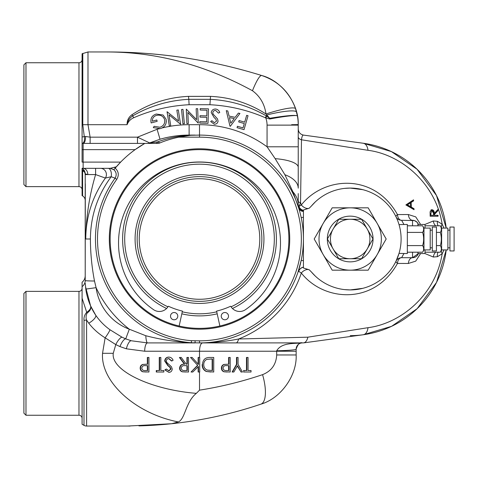 <?xml version="1.0" encoding="UTF-8"?>
<svg xmlns="http://www.w3.org/2000/svg" width="478" height="478" viewBox="0 0 478 478"><rect width="100%" height="100%" fill="white"/><g stroke="black" fill="none" stroke-linecap="round" stroke-linejoin="round"><path stroke-width="0.72" d="M246.827 357.46L248.052 357.46L248.052 370.516L251.028 370.516L251.028 372.009L243.493 372.009L243.852 372.009L243.852 370.516L243.493 370.516L246.827 370.516L246.827 357.46L246.469 357.46L246.469 370.516M248.052 370.516L250.675 370.516M236.491 364.373L236.491 357.46L238.074 357.46L238.074 364.373L242.448 372.009L241.043 372.009L237.458 365.76L233.873 372.009L232.469 372.009L236.843 364.373L236.491 364.373L232.111 372.009L232.469 372.009M236.843 364.373L236.843 357.46M241.043 372.009L237.279 366.07M228.609 364.176L228.609 357.46L230.193 357.46L230.193 372.009L224.045 371.788C222.348 371.233 221.475 370.002 221.428 368.108C221.481 366.16 222.389 364.929 224.152 364.415L228.968 364.176L228.968 357.46M224.403 371.788C222.706 371.233 221.834 370.002 221.786 368.108L221.428 368.108M221.786 368.108C221.834 366.16 222.742 364.929 224.511 364.415M227.158 372.009L224.045 371.788M226.476 365.634L226.572 365.634C224.6 365.377 223.411 366.196 223.011 368.102C223.393 369.966 224.546 370.773 226.464 370.516L228.968 370.516L228.968 365.67L226.518 365.634M226.464 370.516L228.609 370.516L228.609 365.67L226.309 365.634M228.968 365.67L228.609 365.67M213.732 357.46L213.732 372.009L206.281 371.484C203.509 370.157 202.14 367.845 202.164 364.553L202.523 364.553C202.78 359.868 205.104 357.508 209.495 357.46L213.732 357.46M210.971 372.009L206.281 371.484M206.639 371.484C203.867 370.157 202.499 367.845 202.523 364.553M212.507 358.954L207.034 359.325C204.835 360.257 203.742 362.001 203.748 364.553C203.759 367.307 204.96 369.159 207.344 370.109L212.507 370.516L212.507 358.954M212.148 370.516L212.148 358.954L210.935 358.954M78.972 186.641L78.972 62.755L25.979 62.755L25.979 186.641L78.972 186.641A3.119 3.119 0 0 1 82.091 189.754M78.972 62.755A3.119 3.119 0 0 0 82.091 59.636M25.979 186.641L23.9 184.562L23.9 64.829L25.979 62.755M199.511 329.199A90.199 90.199 0 0 1 109.313 239A90.199 90.199 0 0 1 199.511 148.801A90.199 90.199 0 0 1 289.716 239A90.199 90.199 0 0 1 199.511 329.199M199.511 149.632A89.368 89.368 0 0 0 110.149 239A89.368 89.368 0 0 0 199.511 328.368A89.368 89.368 0 0 0 288.879 239A89.368 89.368 0 0 0 199.511 149.632M403.946 253.549L401.61 257.702A6.232 4.153 -90 0 0 397.475 263.426C373.921 305.627 323.612 301.397 301.331 273.04A107.359 107.359 0 0 1 238.6 338.992C225.64 341.567 212.614 342.875 199.511 342.911L191.325 342.738A104.061 104.061 0 0 1 115.09 178.169L111.195 176.735L105.393 178.067L95.6 174.572L87.809 174.572L85.209 173.861A5.198 3.37 0 0 0 82.61 170.939L82.091 170.383L82.091 195.633L82.61 195.932A5.198 5.198 0 0 1 85.209 200.437M82.091 136.947L85.538 136.469A6.232 2.42 90 0 1 83.13 143.4L144.804 143.4L135.119 149.632L83.13 149.632L83.13 143.4L82.091 143.49L82.091 53.757L87.994 51.959L87.994 124.698L90.133 137.168L137.473 137.168L157.101 129.275L160.011 139.247C169.726 136.457 179.435 135.065 189.121 135.089A103.911 103.911 0 0 0 160.011 139.247L149.644 142.904L157.704 141.894L159.909 142.928A103.911 103.911 0 0 1 178.832 137.168L190.662 135.292L199.511 135.089A103.911 103.911 0 0 1 303.428 239A103.911 103.911 0 0 1 199.511 342.911L199.511 340.832A101.832 101.832 0 0 0 301.349 239A101.832 101.832 0 0 0 199.511 137.168L178.832 137.168M392.844 211.192L392.032 209.985M362.814 189.67L350.189 188.081A50.919 50.919 0 0 1 401.102 239A50.919 50.919 0 0 1 350.189 289.919L362.814 288.33M417.933 252.199L417.933 254.589L418.411 253.549L412.532 257.702L401.61 257.702A6.232 6.232 0 0 0 395.999 261.221L399.028 253.4L407.34 253.549L407.34 224.451L399.028 224.6M344.62 289.614L350.189 289.919A50.919 50.919 0 0 1 311.321 271.898L315.265 276.057M446.207 228.09A96.64 96.64 0 0 0 363.25 143.251L391.392 151.586L417.037 169.212L436.498 195.532L446.207 228.09A96.64 96.64 0 0 0 363.25 143.251L304.127 135.184L363.25 143.251A10.391 6.136 -82.2 0 1 367.988 150.307L301.481 139.785L300.543 202.684L298.917 206.52A6.232 5.67 -143.1 0 0 303.428 210.386L303.428 267.112C300.937 267.674 299.3 269.186 298.523 271.641L298.141 271.725L301.218 260.295L303.428 260.761L303.428 239M446.207 249.91L436.545 282.384L417.145 308.686L391.572 326.331L363.25 334.749A96.64 96.64 0 0 0 446.207 249.91A96.64 96.64 0 0 1 363.25 334.749L303.62 342.887L363.25 334.749A96.64 96.64 0 0 1 350.189 335.64A96.64 96.64 0 0 0 363.25 334.749A10.391 6.136 82.2 0 0 367.988 327.693C400.612 323.546 435.554 295.285 442.168 253.764A6.232 3.179 44.8 0 1 441.672 249.91M78.972 415.245L78.972 291.359L25.979 291.359L25.979 415.245L78.972 415.245A3.119 3.119 0 0 1 82.091 418.364M78.972 291.359A3.119 3.119 0 0 0 82.091 288.246M25.979 415.245L23.9 413.171L23.9 293.438L25.979 291.359M296.151 354.963A51.959 51.959 0 0 1 296.151 355.303A51.959 51.959 0 0 0 296.151 354.963L276.702 354.963L276.684 350.786A31.172 1.769 180 0 0 296.151 349.149A6.232 6.232 0 0 1 302.389 342.911C299.915 341.997 297.842 344.07 296.151 349.149L296.151 354.963C297.143 375.559 280.646 398.533 260.821 404.185C231.818 413.972 202.098 420.485 171.662 423.723L178.39 421.937C135.668 413.733 100.458 381.874 102.537 353.302L105.13 337.832C98.671 333.823 93.216 328.942 88.753 323.188A8.311 2.946 146.3 0 0 95.672 315.133C99.544 320.798 104.306 325.667 109.964 329.742L121.992 337.175L125.714 338.866L129.329 329.217L145.778 335.723C160.901 339.637 176.083 341.979 191.325 342.738L191.487 340.695L199.511 340.832M178.39 421.937C185.219 418.955 185.554 401.992 196.339 393.352L199.511 390.162C220.967 386.768 241.988 381.599 262.571 374.65C271.444 371.077 276.153 364.517 276.702 354.963M212.782 112.671L213.14 114.14L217.49 118.855L218.064 121.137C217.663 123.228 216.397 124.256 214.246 124.22L210.661 121.508L211.921 120.719L214.407 122.727L216.558 121.065L215.811 119.106L214.072 117.492L211.21 112.557C211.718 110.173 213.2 108.996 215.662 109.026C217.669 109.36 219.038 110.514 219.755 112.479L218.458 113.107L215.674 110.448C214.078 110.4 213.116 111.141 212.782 112.671M199.78 121.645L206.621 121.848L206.759 117.325L199.971 117.122L200.013 115.706L206.801 115.909L206.968 110.233L200.186 110.03L200.228 108.608L208.456 108.853L208.026 123.318L199.732 123.073L199.78 121.645M197.647 108.655L198.256 123.127L187.86 112.461L188.326 123.539L186.898 123.599L186.289 109.127L196.613 119.655L196.153 108.715L197.647 108.655M182.949 123.844L181.544 109.51L182.978 109.366L184.383 123.7L182.949 123.844M169.003 114.857L170.742 125.828L169.326 126.055L167.055 111.721L178.545 121.006L176.83 110.167L178.306 109.934L180.582 124.268L169.003 114.857M154.107 126.317L159.987 127.244C163.619 125.965 165.167 123.444 164.641 119.673C163.165 116.034 160.483 114.601 156.593 115.371C153.689 116.244 152.273 118.18 152.363 121.173L156.802 119.984L157.166 121.328L151.162 122.936C150.212 118.436 151.92 115.473 156.276 114.039L163.1 115.025L166.093 119.255C166.834 123.957 164.94 127.076 160.405 128.612L153.301 127.632L154.107 126.317M166.093 119.255L166.338 121.675M159.353 128.833L158.29 128.935A114.302 114.302 0 0 0 157.101 129.275M82.132 143.478A6.232 3.221 80.8 0 0 84.259 136.445L82.796 124.698L127.088 124.698C126.969 120.516 128.576 117.2 131.916 114.756C149.011 103.469 167.868 97.339 188.487 96.371L188.798 99.328L210.23 99.328C230.247 100.386 248.924 105.889 266.252 115.837L269.664 118.299L265.995 113.985C264.585 104.079 260.074 96.323 252.462 90.73C205.283 65.002 156.802 52.078 107.03 51.959C159.162 51.905 210.732 59.762 261.747 75.524C278.333 81.135 289.614 92.212 295.583 108.751L297.418 115.969C295.774 114.768 286.525 115.545 269.664 118.299L269.795 119.016L265.392 117.773C247.729 110.071 229.237 105.722 209.92 104.724L189.109 104.724C169.821 105.716 151.329 110.065 133.631 117.773C130.5 119.189 128.313 121.496 127.088 124.698C127.626 120.988 129.52 118.036 132.776 115.837C150.17 105.871 168.842 100.368 188.798 99.328L189.109 104.724M188.487 96.371L210.541 96.371L209.92 104.724M210.541 96.371C230.575 97.309 249.062 103.182 265.995 113.985A31.172 4.362 161.6 0 1 295.583 108.751M304.127 135.184A10.391 10.391 0 0 0 303.811 135.143A10.391 10.391 0 0 1 304.127 135.184L303.512 135.107C300.244 134.348 298.481 132.292 298.23 128.946L298.23 125.128L267.059 125.128A20.781 20.781 0 0 0 265.78 117.952L266.67 116.112M296.581 112.145A31.172 4.72 165.5 0 0 266.993 114.911A6.232 0.52 -52.6 0 1 266.252 115.837L265.392 117.773M131.916 114.756A6.232 0.52 -127.4 0 0 132.776 115.837L133.631 117.773M291.628 124.698L298.23 124.591C299.037 103.78 281.906 80.74 261.747 75.524A31.172 4.84 107.3 0 0 252.462 90.73M301.218 217.699L303.428 217.239L303.428 211.503A6.232 5.27 162.7 0 1 298.702 208.026L298.23 204.931A6.232 5.921 180 0 0 303.428 210.768M156.282 372.009L156.641 372.009L156.641 370.516L159.616 370.516L159.616 357.46L160.841 357.46L160.841 370.516L163.823 370.516L163.823 372.009L156.282 372.009L156.282 370.516L156.641 370.516L156.282 370.516M159.258 370.516L159.258 357.46L159.616 357.46M171.949 361.004L168.949 358.578C167.396 358.637 166.505 359.462 166.272 361.045L166.762 362.473L171.465 366.769L172.223 368.986C172.014 371.113 170.891 372.248 168.859 372.38L165.221 369.918L166.332 369.022L168.997 370.892L170.999 369.046L170.102 367.17L168.262 365.718L165.047 361.027C165.328 358.584 166.625 357.275 168.949 357.09C170.891 357.263 172.277 358.321 173.102 360.269L171.59 361.004L168.591 358.578M168.859 372.38L164.862 369.918L166.105 369.207M165.221 369.918L164.862 369.918M168.638 370.892L170.64 369.046L169.744 367.17L167.909 365.718L164.689 361.027C164.97 358.584 166.266 357.275 168.591 357.09L168.949 357.09M170.999 369.046L170.64 369.046M170.102 367.17L169.744 367.17M168.262 365.718L167.909 365.718M165.047 361.027L164.689 361.027M184.705 365.646L184.783 365.646C182.787 365.383 181.58 366.208 181.156 368.12C181.586 369.99 182.775 370.791 184.723 370.516L187.286 370.516L187.286 365.67L184.741 365.646M187.286 365.67L184.544 365.646M184.723 370.516L186.928 370.516L186.928 365.67M187.286 357.46L188.511 357.46L188.511 372.009L182.327 371.812C180.57 371.286 179.65 370.056 179.573 368.12C179.979 365.3 181.598 363.985 184.418 364.176L179.399 357.46L181.27 357.46L186.289 364.176L187.286 364.176L187.286 357.46L186.928 357.46L186.928 364.176L186.289 364.176M185.781 372.009L182.327 371.812M182.686 371.812C180.929 371.286 180.009 370.056 179.931 368.12L179.573 368.12M179.931 368.12C180.337 365.3 181.951 363.985 184.777 364.176L184.418 364.176M184.777 364.176L179.758 357.46M85.502 286.579L90.581 305.878C91.435 308.37 90.27 310.778 87.086 313.114A5.198 1.105 57 0 1 86.715 312.301L82.091 298.23L82.091 424.243L84.003 425.348L84.003 320.415C83.68 317.446 84.588 314.739 86.715 312.301C89.96 310.085 91.244 307.946 90.581 305.878L95.672 315.133A62.349 62.349 0 0 1 85.795 289.088L96.09 287.672A51.959 51.959 0 0 0 129.329 329.217A114.302 114.302 0 0 1 96.09 287.672L94.495 281.01C91.818 267.136 90.456 253.131 90.402 239C90.623 215.919 97.548 195.161 111.195 176.735A6.232 3.262 90 0 0 108.136 168.34M95.672 315.133A62.349 62.349 0 0 1 85.795 289.088L85.275 283.4M85.311 183.803L85.209 280.568L85.209 174.572L95.6 174.572C89.338 195.651 86.052 217.126 85.741 239L90.402 239M85.209 280.478L85.209 280.568A10.391 0.448 0 0 0 94.495 281.01M82.091 298.23L82.091 286.651A8.311 7.797 180 0 0 85.209 280.568M82.091 286.651L82.091 282.253C84.116 280.562 85.15 278.399 85.209 275.764M296.151 351.228L144.697 351.228L126.359 348.809L119.96 346.586L115.79 344.584L105.13 337.832A8.311 1.034 125.2 0 0 109.964 329.742M88.753 323.188L86.602 320.099L86.602 426.041L127.811 426.041L171.662 423.723M87.086 313.114C85.938 315.402 85.777 317.733 86.602 320.099A5.198 2.372 0 0 0 84.003 320.415M119.96 346.586A8.311 2.659 113 0 1 125.714 338.866L131.378 340.778L147.559 342.911A10.391 1.87 -90 0 1 145.778 335.723M144.697 351.228A8.311 2.862 90 0 1 147.559 342.911L195.096 342.911L195.096 340.832M199.511 357.46L199.511 351.228C199.702 346.215 200.7 343.443 202.505 342.911M126.359 348.809A8.311 2.772 105 0 1 131.378 340.778M196.339 393.352C150.546 389.66 110.729 370.462 113.262 353.302L115.79 344.584A8.311 2.551 118.3 0 1 121.992 337.175M260.821 404.185A51.959 51.959 0 0 0 261.143 404.077A51.959 51.959 0 0 1 260.821 404.185A415.651 415.651 0 0 1 138.955 425.892A415.651 415.651 0 0 0 260.821 404.185A31.172 11.191 -108.7 0 0 262.571 374.65M198.495 372.009L198.495 366.471L192.801 372.009L191.051 372.009L197.767 365.479L190.525 357.46L192.162 357.46L198.495 364.481L198.495 357.46L199.72 357.46L199.72 372.009L198.137 372.009L198.137 366.817M197.767 365.479L190.525 357.46M198.137 364.087L198.137 357.46L198.495 357.46M147.708 365.67L145.318 365.634C143.346 365.377 142.157 366.196 141.757 368.102C142.139 369.966 143.292 370.773 145.21 370.516L147.708 370.516L147.708 365.67L145.049 365.634M145.21 370.516L147.349 370.516L147.349 365.67M147.708 357.46L148.933 357.46L148.933 372.009L142.791 371.788C141.088 371.233 140.215 370.002 140.173 368.108C140.221 366.16 141.13 364.929 142.898 364.415L147.708 364.176L147.708 357.46L147.349 357.46L147.349 364.176M146.256 372.009L142.791 371.788M143.143 371.788C141.446 371.233 140.574 370.002 140.532 368.108L140.173 368.108M140.532 368.108C140.58 366.16 141.488 364.929 143.257 364.415L142.898 364.415M143.257 364.415L146.734 364.176M191.051 372.009L197.408 365.479M199.511 372.009L199.511 390.162M160.841 370.516L163.464 370.516M276.684 350.786C281.572 342.445 293.833 343.712 302.389 342.911M84.003 425.348A5.198 5.198 0 0 0 86.602 426.041M127.811 426.041A415.651 415.651 0 0 0 130.183 426.035A415.651 415.651 0 0 1 127.811 426.041M430.104 211.808L430.158 216.241L438.069 216.241L438.039 215.309L434.388 215.309L434.359 214.556L437.872 210.738L437.824 209.585L434.317 213.403C434.329 211.24 433.57 210.015 432.028 209.717L430.104 211.808M431.072 209.717C432.817 210.027 433.63 211.252 433.516 213.403L434.317 213.403M437.669 209.752L437.872 210.738M437.669 210.738L433.552 214.52M433.552 214.556L434.359 214.556M433.576 215.309L430.935 215.309L430.869 213.361L432.064 210.649L433.516 213.409L433.576 215.309M431.61 210.768L430.361 210.876M430.128 215.309L430.935 215.309M437.669 215.309L437.669 216.241L430.158 216.241M410.381 203.491L410.381 202.451L413.59 200.874L411.14 202.451L411.397 207.165L414.014 208.701L414.062 209.711L405.882 204.919L413.53 199.852L413.59 200.874M410.381 202.451L411.14 202.451M413.267 209.245L413.267 208.701L410.381 207.165L410.381 206.568M413.267 200.874L413.267 200.019M409.461 206.03L409.461 206.669L406.025 204.841L409.461 202.959L409.461 203.532M298.23 193.572L298.23 204.889M303.428 210.655A6.232 6.029 180 0 1 298.23 204.709L298.23 204.709A6.232 3.979 180 0 0 298.917 206.52L301.331 204.96A6.232 3.746 -141.8 0 0 309.23 208.217L303.428 210.003L303.428 210.386M298.23 201.274A6.232 1.81 180 0 0 300.543 202.684A107.359 107.359 0 0 1 301.331 204.96C323.612 176.603 373.921 172.373 397.475 214.574A6.232 1.739 -25.9 0 0 395.999 216.779A6.232 6.232 0 0 0 401.61 220.298L414.354 220.567M394.637 214.168L393.723 212.596M406.945 204.333A66.502 66.502 0 0 1 407.806 205.791M409.461 206.281A67.703 67.703 0 0 0 409.252 205.91M408.308 204.273A67.703 67.703 0 0 0 407.997 203.759M236.072 342.911A10.391 3.232 90 0 0 238.6 338.992L307.868 337.187C307.055 340.581 305.645 342.481 303.62 342.887L199.511 342.911M307.868 337.187L367.988 327.693M420.622 224.451L415.729 216.875L408.397 214.544L397.475 214.574A6.232 4.153 -90 0 0 401.61 220.298L403.946 224.451M396.053 261.108L396.011 261.191A6.232 6.232 90 0 0 395.999 261.221A6.232 1.739 -154.1 0 0 397.475 263.426L408.397 263.456L415.723 261.131L420.622 253.549M417.933 254.589A6.232 6.232 0 0 1 412.532 257.702A6.232 4.153 -90 0 0 408.397 263.456M443.99 249.91L442.168 253.764L437.454 256.692L433.319 257.021L424.936 253.549M433.319 257.021A6.232 4.153 100.3 0 1 435.661 252.199M424.936 224.451L433.319 220.979L437.454 221.308L442.168 224.236L443.99 228.09M435.661 225.801A6.232 4.153 79.7 0 1 433.319 220.979M438.171 225.801A6.232 3.961 109.4 0 1 437.454 221.308M441.672 228.09A6.232 3.179 135.2 0 1 442.168 224.236C435.583 182.626 400.367 154.358 367.988 150.307M437.454 256.692A6.232 3.961 70.6 0 1 438.171 252.199M298.702 271.337C299.497 269.078 301.074 267.722 303.428 267.274L303.428 267.997L309.23 269.783A6.232 3.746 -38.2 0 0 301.331 273.04L298.702 271.337L298.523 271.641M309.23 269.783L311.321 271.898M315.265 201.943L311.321 206.102A50.919 50.919 0 0 1 350.189 188.081L344.62 188.386M311.321 206.102L309.23 208.217M408.397 214.544A6.232 4.153 -90 0 0 412.532 220.298A6.232 6.232 0 0 1 417.933 223.411L417.933 225.801M414.599 220.651L417.049 222.234L418.411 224.451L417.933 223.411A6.232 6.232 0 0 0 412.532 220.298L412.532 225.801M303.512 135.107C302.562 134.969 301.887 136.529 301.481 139.785A6.232 3.31 180 0 1 298.23 136.881M85.538 136.469L90.133 137.168L90.133 143.4M292.942 191.875A31.172 23.428 180 0 1 298.23 204.931L298.702 208.026L292.942 191.875L284.894 174.733L275.161 158.648L267.059 146.788L267.059 125.128M269.795 119.016C284.314 116.196 297.597 114.78 297.418 115.969A51.959 51.959 0 0 1 298.23 125.128L298.23 188.159A31.172 16.372 180 0 0 284.894 174.733M197.39 59.875C167.342 54.588 137.222 51.947 107.03 51.959L87.994 51.959M298.23 146.788L267.059 146.788A114.302 114.302 0 0 0 199.511 124.698L189.121 124.698L189.121 135.089A10.391 4.338 90 0 0 188.003 135.435C177.607 136.075 167.503 138.226 157.704 141.894A6.232 3.125 90 0 1 155.667 143.4M298.23 167.258A31.172 8.921 180 0 0 275.161 158.648M230.784 123.216L234.274 118.574L229.422 117.588L230.784 123.216M226.267 110.651L227.791 110.962L229.07 116.088L235.194 117.331L238.361 113.113L239.944 113.435L230.342 126.27L229.996 126.198L226.267 110.651M248.04 115.73L244.019 129.663L237.04 127.65L237.435 126.276L243.033 127.895L244.294 123.533L238.695 121.92L239.09 120.546L244.688 122.159L246.66 115.329L248.04 115.73M216.558 121.065L215.811 119.106L214.072 117.492M137.473 143.4L137.473 137.168L149.644 142.904A6.232 6.142 90 0 1 147.242 143.4M100.488 168.34A6.232 5.921 90 0 1 105.716 171.65A6.232 5.921 90 0 1 105.393 178.067C92.481 196.243 85.932 216.552 85.741 239L85.209 239M95.6 174.572L95.6 168.34L95.6 174.572M116.752 179.364L115.09 178.169C116.871 174.984 116.471 172.17 113.878 169.726L110.173 168.34L114.338 167.3L115.282 168.029L120.647 162.102A110.149 110.149 0 0 0 115.186 168.136C118.681 171.465 119.207 175.211 116.752 179.364A102.011 102.011 0 0 0 191.487 340.695M110.071 168.34L113.961 169.624L115.282 168.029M113.878 169.726L115.186 168.136M190.662 135.292L188.003 135.435M160.011 139.247A103.911 103.911 0 0 1 189.121 135.089L195.096 135.089M87.809 174.572A6.232 4.678 90 0 0 83.13 168.34A6.232 6.232 0 0 1 82.091 168.25L83.13 168.34A6.232 6.232 0 0 1 82.091 168.25L82.091 170.383L82.091 169.051L82.515 170.526A5.198 2.109 155 0 1 84.624 171.232L82.873 168.997M85.209 174.572L84.624 171.232M82.091 168.459A6.232 6.232 0 0 1 85.209 173.861A6.232 6.232 0 0 0 82.091 168.459L82.091 168.25M113.961 169.624L110.173 168.34L83.13 168.34L83.13 162.102L120.647 162.102A110.149 110.149 0 0 1 144.804 143.4L157.417 143.4M114.338 167.3L116.309 166.822M157.537 143.4A6.232 6.232 0 0 0 159.909 142.928M83.13 143.4A6.232 6.232 0 0 0 82.091 143.49L82.091 162.102L83.13 162.102L83.13 149.632L82.091 149.632L82.091 143.49A6.232 6.232 0 0 1 83.13 143.4M410.351 202.959L407.429 204.841L410.554 206.669L410.351 202.959M432.279 230.169L430.2 230.169M432.279 247.831L430.2 247.831M436.432 227.05L436.432 250.95L432.279 250.95L432.279 227.05L436.432 227.05M423.968 249.91L423.968 228.09L430.2 228.09L430.2 249.91L423.968 249.91L422.642 252.199C423.986 250.006 423.986 247.807 422.642 245.596C423.986 241.211 423.986 236.813 422.642 232.404C423.986 230.205 423.986 228.006 422.642 225.801L407.34 225.801M423.968 228.09L422.642 225.801M422.642 245.596L407.34 245.596M422.642 232.404L407.34 232.404M422.642 252.199L407.34 252.199M449.941 230.169L447.868 230.169M449.941 247.831L447.868 247.831M454.1 227.05L454.1 250.95L449.941 250.95L449.941 227.05L454.1 227.05M441.63 249.91L441.63 228.09L447.868 228.09L447.868 249.91L441.63 249.91L440.31 252.199C441.648 250.006 441.648 247.807 440.31 245.596C441.648 241.211 441.648 236.813 440.31 232.404C441.648 230.205 441.648 228.006 440.31 225.801L425.002 225.801M441.63 228.09L440.31 225.801M417.933 224.451L425.002 224.451L425.002 228.09M425.002 249.91L425.002 253.549L417.933 253.549M440.31 245.596L436.432 245.596M440.31 232.404L436.432 232.404M440.31 252.199L425.002 252.199M217.03 313.873A76.898 76.898 0 0 1 181.993 313.873M166.583 308.489A76.898 76.898 0 0 1 199.511 162.102A76.898 76.898 0 0 1 232.445 308.489M199.511 301.349A62.349 62.349 0 0 0 261.86 239A62.349 62.349 0 0 0 199.511 176.651A62.349 62.349 0 0 0 137.168 239A62.349 62.349 0 0 0 199.511 301.349A62.349 62.349 0 0 0 261.86 239A62.349 62.349 0 0 0 199.511 176.651M179.154 326.014L182.429 311.094A74.09 74.09 0 0 1 168.477 306.279L168.214 306.362A10.217 10.217 0 0 1 153.826 309.852A80.985 80.985 0 0 1 199.511 162A80.985 80.985 0 0 1 245.202 309.852A10.217 10.217 0 0 1 230.814 306.362L230.545 306.279A74.09 74.09 0 0 1 216.594 311.094L219.874 326.014M221.236 316.149A3.639 3.639 0 0 0 224.875 319.782A3.639 3.639 0 0 0 228.514 316.149A3.639 3.639 0 0 0 224.875 312.51A3.639 3.639 0 0 0 221.236 316.149M170.515 316.149A3.639 3.639 0 0 0 174.153 319.782A3.639 3.639 0 0 0 177.786 316.149A3.639 3.639 0 0 0 174.153 312.51A3.639 3.639 0 0 0 170.515 316.149M350.189 261.86A22.86 22.86 0 0 0 373.049 239A22.86 22.86 0 0 0 350.189 216.14A22.86 22.86 0 0 0 327.328 239A22.86 22.86 0 0 0 350.189 261.86M323.188 254.589A31.172 31.172 0 0 1 350.189 207.828A31.172 31.172 0 0 1 377.184 254.589L368.185 270.172L332.186 270.172L314.189 239L332.186 207.828L368.185 207.828L386.182 239L377.184 254.589A31.172 31.172 0 0 1 323.188 254.589L332.186 270.172M350.189 270.172L368.185 270.172L368.867 268.995M384.479 241.952L386.182 239M372.983 216.134L368.185 207.828L353.63 207.828M343.294 207.828L332.186 207.828L331.505 209.006M323.188 223.411L314.189 239L314.871 240.183M333.088 248.871L338.788 258.741L350.189 258.741A19.741 19.741 0 0 1 333.088 248.871L327.388 239L333.088 248.871A19.741 19.741 0 0 1 333.088 229.129L327.388 239L333.088 229.129A19.741 19.741 0 0 1 350.189 219.259L338.788 219.259L333.088 229.129M338.448 219.844L338.788 219.259M361.583 219.259L372.983 239L361.583 219.259L350.189 219.259A19.741 19.741 0 0 1 367.283 248.871L372.643 239.592M350.189 258.741A19.741 19.741 0 0 0 367.283 248.871L361.583 258.741L350.189 258.741M82.61 195.932L82.61 170.939M113.262 353.302L102.537 353.302M162.269 127.895A114.302 114.302 0 0 1 189.121 124.698M199.511 124.698L199.511 137.168M297.418 115.969A51.959 51.959 0 0 1 298.23 125.128M412.532 257.702L412.532 252.199M395.999 216.779A6.232 6.232 0 0 0 401.61 220.298M82.796 124.698L82.796 53.351M199.511 174.572A64.428 64.428 0 0 0 135.089 239A64.428 64.428 0 0 0 199.511 303.428A64.428 64.428 0 0 0 263.94 239A64.428 64.428 0 0 0 199.511 174.572M231.095 306.822A74.819 74.819 0 0 0 199.511 164.181A74.819 74.819 0 0 0 167.927 306.822M182.465 311.847A74.819 74.819 0 0 0 216.558 311.847M199.511 299.27A60.27 60.27 0 0 0 259.781 239A60.27 60.27 0 0 0 199.511 178.73A60.27 60.27 0 0 0 139.241 239A60.27 60.27 0 0 0 199.511 299.27M90.581 305.878L91.131 307.085M298.702 208.026L298.433 206.962"/></g></svg>
